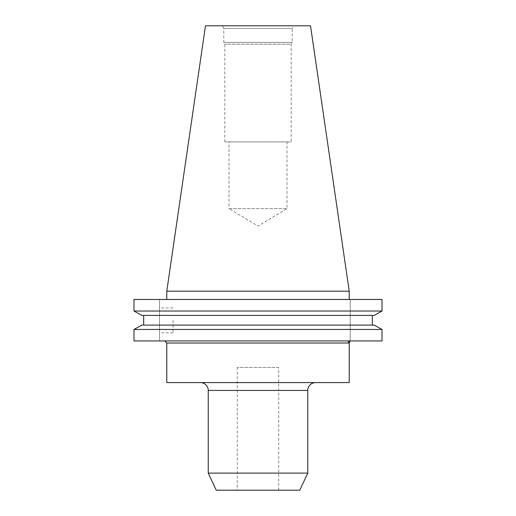 <?xml version="1.0" encoding="UTF-8"?>
<svg xmlns="http://www.w3.org/2000/svg" width="516" height="516" viewBox="0 0 516 516"><rect width="100%" height="100%" fill="white"/><g stroke="black" fill="none" stroke-linecap="round" stroke-linejoin="round"><path stroke-width="0.39" stroke-dasharray="2.58 1.94" d="M315.592 382.588L200.408 382.588L315.592 382.588M159.483 320.372L159.483 332.814L159.483 320.372M173.06 320.372L173.06 332.814L173.06 320.372M278.73 367.437L237.27 367.437L278.73 367.437L278.73 490.2L237.27 490.2L278.73 490.2M237.27 367.437L237.27 490.2M228.975 208.632L287.025 208.632L228.975 208.632L258 226.073L287.025 208.632L287.025 141.9L228.975 141.9L228.975 208.632M228.975 141.9L287.025 141.9M224.828 141.9L224.828 44.163L223.802 42.383L292.198 42.383L291.172 44.163L224.828 44.163L291.172 44.163L291.172 141.9L224.828 141.9L291.172 141.9M222.293 25.8L223.802 28.412L292.198 28.412L292.198 42.383L223.802 42.383L223.802 28.412L292.198 28.412L293.707 25.8L222.293 25.8L293.707 25.8M349.222 299.467L166.778 299.467L349.222 299.467M350.216 340.928L164.688 340.928L382.008 340.928L350.216 340.928L350.216 299.467L382.008 299.467L350.216 299.467L350.216 340.928A2.09 2.064 -90 0 0 348.152 343.017L166.778 343.017M159.483 340.928L133.992 340.928L159.483 340.928L159.483 299.467L133.992 299.467L382.008 299.467L382.008 311.032L133.992 311.032L133.992 299.467L159.483 299.467L159.483 340.928M133.992 340.928L382.008 340.928L382.008 329.453L133.992 329.453L133.992 340.928M141.835 325.093L374.165 325.093M143.68 315.392L372.32 315.392L143.68 315.392L143.68 325.093M372.32 325.093L372.32 315.392L374.165 315.392L372.32 315.392M141.835 315.392L374.165 315.392M166.778 291.172L349.222 291.172M205.478 25.8L310.522 25.8M216.21 490.2L299.79 490.2M208.245 473.114L307.755 473.114M166.778 382.588L349.222 382.588M208.245 390.425L307.755 390.425M173.06 307.936L159.483 307.936M173.06 332.814L159.483 332.814"/><path stroke-width="0.77" d="M307.755 390.425L208.245 390.425L208.245 473.114L216.21 490.2L299.79 490.2L307.755 473.114L307.755 390.425A7.837 7.837 0 0 1 315.592 382.588M208.245 390.425A7.837 7.837 0 0 0 200.408 382.588M166.778 343.017L166.778 382.588L349.222 382.588L349.222 342.708L348.152 343.017L349.222 342.708L350.216 340.928A2.09 2.064 -90 0 0 348.152 343.017L166.778 343.017L164.688 340.928M307.755 473.114L208.245 473.114M166.778 291.172L349.222 291.172L310.522 25.8L205.478 25.8L166.778 291.172L166.778 299.467M349.222 291.172L349.222 299.467M382.008 340.928L133.992 340.928L133.992 329.453L141.835 325.093L133.992 329.453L382.008 329.453L382.008 340.928M382.008 329.453L374.165 325.093L382.008 329.453M374.165 325.093L141.835 325.093M372.32 315.392L372.32 325.093M143.68 325.093L143.68 315.392M374.165 315.392L382.008 311.032L374.165 315.392L141.835 315.392L133.992 311.032L141.835 315.392M382.008 311.032L133.992 311.032L133.992 299.467L382.008 299.467L382.008 311.032"/></g></svg>
